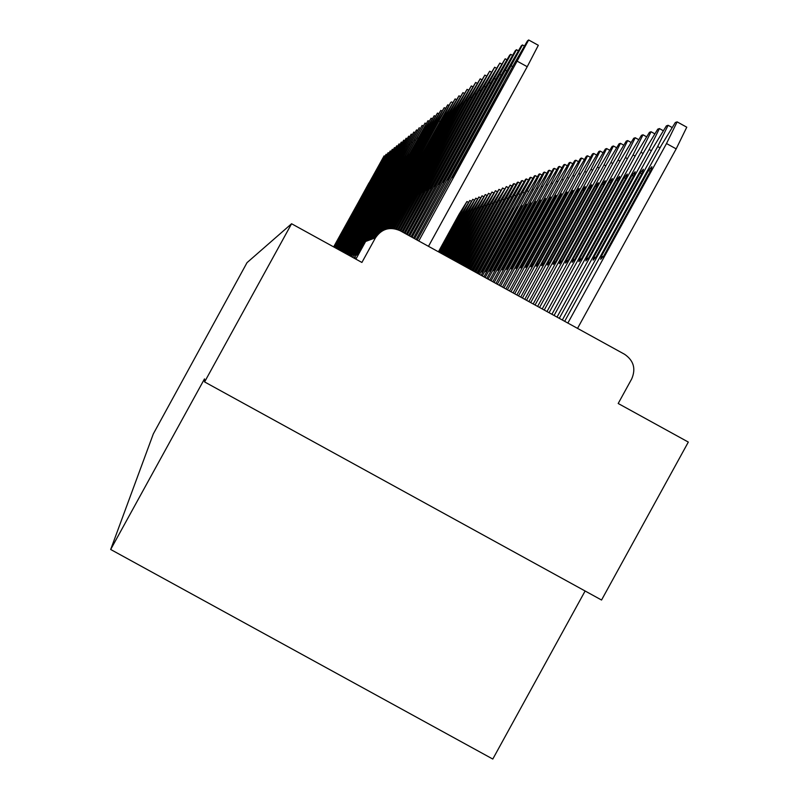 <?xml version="1.0" encoding="UTF-8"?>
<svg xmlns="http://www.w3.org/2000/svg" width="799" height="799" viewBox="0 0 799 799"><rect width="100%" height="100%" fill="white"/><g stroke="black" fill="none" stroke-linecap="round" stroke-linejoin="round"><path stroke-width="1.2" d="M204.594 381.932L204.494 378.896L110.681 549.482L153.318 433.897L247.021 262.651L291.585 223.75L204.594 381.932L601.547 600.029L688.319 442.077L618.196 403.495L631.719 378.886C636.044 368.729 633.667 360.529 624.588 354.287L400.069 230.681C389.912 226.337 381.702 228.724 375.45 237.822L365.612 241.468M585.118 591L492.793 759.05L110.681 549.482M291.585 223.75L361.907 262.452L375.45 237.822M368.948 182.961L341.792 232.619L369.198 183.101M334.122 247.161L384.109 155.885L333.642 246.901M439.18 252.214L453.033 226.437L438.661 251.925M439.42 252.344L466.946 201.508L459.045 214.292L438.431 251.795M452.084 228.744L451.565 228.454M370.766 181.663L343.32 231.86L371.026 181.812M334.981 247.63L386.097 154.287L334.491 247.36M372.624 180.344L344.878 231.091L372.883 180.484M335.85 248.109L388.124 152.659L335.35 247.84M440.938 253.183L455.77 225.618L440.409 252.883M441.178 253.313L469.832 200.409L461.842 213.343L440.169 252.754M454.811 227.945L454.281 227.655M442.736 254.172L458.566 224.779L442.197 253.872M442.986 254.302L472.788 199.291L464.688 212.364L441.947 253.732M457.597 227.136L457.048 226.836M374.521 178.986L346.466 230.302L374.791 179.136M336.749 248.609L390.202 150.991L336.239 248.329M376.459 177.608L348.094 229.493L376.738 177.758M337.667 249.108L392.329 149.293L337.138 248.819M378.446 176.189L349.762 228.664L378.726 176.349M338.596 249.628L394.496 147.545L338.057 249.328M444.574 255.181L461.423 223.92L444.014 254.871M444.823 255.32L475.804 198.152L467.605 211.375L443.765 254.731M460.444 226.307L459.884 226.007M446.451 256.209L464.349 223.041L445.882 255.9M446.711 256.359L478.891 196.973L470.591 210.357L445.632 255.76M463.36 225.468L462.791 225.148M448.379 257.268L467.335 222.142L447.79 256.948M448.639 257.418L482.047 195.785L473.637 209.318L447.53 256.809M466.336 224.599L465.757 224.279M450.336 258.357L470.401 221.223L449.747 258.027M450.606 258.496L485.283 194.557L476.763 208.249L449.477 257.877M469.383 223.71L468.783 223.38M452.354 259.465L473.527 220.274L451.745 259.126M452.624 259.615L488.589 193.298L479.949 207.161L451.465 258.976M472.499 222.801L471.889 222.472M454.411 260.594L476.733 219.316L453.782 260.254M454.691 260.754L491.974 192.02L483.215 206.052L453.502 260.094M475.695 221.872L475.065 221.533M456.519 261.752L480.009 218.327L455.879 261.403M456.808 261.912L495.44 190.701L486.561 204.904L455.59 261.243M478.961 220.923L478.321 220.574M458.676 262.941L483.365 217.318L458.017 262.581M458.976 263.111L498.985 189.363L489.987 203.735L457.727 262.422M482.306 219.955L481.657 219.595M460.893 264.159L486.811 216.279L460.214 263.79M461.193 264.329L502.621 187.985L493.502 202.547L459.914 263.63M485.742 218.956L485.063 218.586M463.16 265.408L490.336 215.221L462.471 265.028M463.47 265.578L506.346 186.567L497.098 201.318L462.162 264.859M489.258 217.937L488.569 217.558M465.477 266.686L493.952 214.132L464.778 266.297M465.797 266.866L510.162 185.118L500.783 200.06L464.459 266.127M492.853 216.889L492.144 216.499M467.864 268.005L497.657 213.023L467.135 267.605M468.194 268.184L514.087 183.64L513.318 183.92L504.559 198.771L466.816 267.425M496.549 215.82L495.829 215.42M470.311 269.343L501.462 211.875L469.562 268.933M470.641 269.533L518.102 182.112L517.323 182.402L508.434 197.453L469.233 268.754M500.334 214.721L499.595 214.312M472.818 270.731L505.358 210.706L472.049 270.312M473.158 270.921L522.226 180.554L521.417 180.844L512.409 196.095L471.72 270.122M504.229 213.593L503.46 213.173M475.225 272.05L509.363 209.498L474.726 271.78M475.745 272.339L526.451 178.946L525.632 179.246L516.484 194.706L474.256 271.52M475.974 270.981L475.235 270.571M508.214 212.434L507.435 212.005M479.999 270.022L513.477 208.269L478.881 270.152L478.112 272.439L479.999 270.022M478.391 273.797L530.796 177.308L529.947 177.608L520.678 193.278L476.873 272.958M479.64 270.571L478.881 270.152M512.309 211.246L511.51 210.796M483.775 269.593L517.702 207.001L482.626 269.722L481.857 272.04L483.775 269.593M481.118 275.295L535.26 175.61L534.391 175.93L524.983 191.81L479.56 274.437M483.405 270.152L482.626 269.722M516.524 210.027L515.695 209.568M487.65 269.143L522.037 205.693L519.999 208.299L486.471 269.283L485.702 271.63L487.65 269.143M483.924 276.844L531.974 189.423L539.844 173.872L538.945 174.202L529.397 190.302L482.316 275.955M487.27 269.722L486.471 269.283M520.838 208.769L519.999 208.299M491.645 268.694L526.501 204.354L524.414 207.001L490.426 268.824L489.657 271.211L491.645 268.694M486.801 278.422L536.588 187.845L544.558 172.085L543.64 172.424L533.942 188.754L485.153 277.513M491.245 269.283L490.426 268.824M525.283 207.48L524.414 207.001M380.474 174.741L351.47 227.825L380.763 174.901M339.555 250.157L396.723 145.768L339.006 249.847M382.551 173.263L353.208 226.956L382.851 173.423M340.534 250.696L398.991 143.94L339.974 250.387M384.679 171.745L354.996 226.077L384.978 171.915M341.543 251.246L401.318 142.082L340.963 250.926M386.856 170.197L356.823 225.168L387.165 170.367M342.561 251.805L403.705 140.165L341.972 251.485M389.083 168.609L358.691 224.239L389.403 168.779M343.62 252.384L406.142 138.207L343.011 252.055M391.37 166.981L360.609 223.291L391.7 167.161M344.699 252.983L408.649 136.2L344.079 252.644M393.707 165.313L362.566 222.312L394.047 165.493M345.797 253.593L411.205 134.152L345.168 253.243M396.104 163.605L364.584 221.313L396.454 163.785M346.936 254.212L413.832 132.045L346.287 253.852M398.571 161.847L366.651 220.294L398.921 162.037M348.244 254.571L416.529 129.887L347.425 254.482M401.088 160.05L368.768 219.246L401.458 160.249M350.162 253.922L419.275 127.67L349.063 254.292M403.685 158.202L370.936 218.167L404.054 158.412M352.099 253.293L422.122 125.393L350.951 253.702M406.341 156.314L373.163 217.058L406.721 156.514M354.057 252.694L425.038 123.056L352.938 253.023M409.068 154.367L375.46 215.92L409.458 154.577M356.104 252.015L428.004 120.669L354.956 252.354M411.865 152.369L377.807 214.761L412.264 152.589M358.232 251.295L431.09 118.202L421.353 134.701L357.003 251.725M414.751 150.312L380.224 213.563L415.16 150.542M360.379 250.606L434.247 115.675L424.349 132.414L359.121 251.056M417.707 148.205L382.711 212.324L418.127 148.444M367.65 240.709L437.462 113.078L427.435 130.057L366.332 241.188M420.743 146.037L385.258 211.056L421.682 145.378L422.621 143.211L420.743 146.037L421.183 146.277M369.997 239.84L440.818 110.402L430.611 127.64L368.649 240.339M423.879 143.81L387.885 209.757L424.838 143.121L425.777 140.934L423.879 143.81L424.329 144.06M372.414 238.941L444.224 107.655L433.877 125.153L371.026 239.46M427.095 141.513L390.591 208.419L428.084 140.814L429.033 138.597L427.095 141.513L427.555 141.773M374.901 238.022L447.75 104.829L437.233 122.597L373.473 238.551M430.411 139.156L393.378 207.031L431.43 138.427L432.389 136.18L430.411 139.156L430.891 139.416M380.054 232.359L442.706 118.422L450.706 102.462L377.567 234.766M495.74 268.214L531.085 202.976L528.958 205.663L494.491 268.364L493.712 270.771L495.74 268.214M489.757 280.059L541.332 186.227L549.402 170.247L548.454 170.596L538.616 187.156L488.059 279.121M495.34 268.824L494.491 268.364M529.857 206.152L528.958 205.663M499.964 267.735L535.799 201.558L533.632 204.284L498.676 267.885L497.897 270.322L499.964 267.735M492.803 281.737L546.216 184.559L554.386 168.359L553.417 168.719L543.41 185.518L491.055 280.769M499.545 268.354L498.676 267.885M534.561 204.794L533.632 204.284M504.299 267.236L540.653 200.1L538.446 202.866L502.98 267.385L502.191 269.862L504.299 267.236M495.939 283.455L551.24 182.851L559.52 166.422L558.521 166.781L548.354 183.83L494.142 282.466M503.869 267.875L502.98 267.385M539.395 203.385L538.446 202.866M508.773 266.726L545.657 198.591L543.4 201.408L507.415 266.876L506.626 269.393L508.773 266.726M499.165 285.233L556.414 181.083L564.803 164.414L563.764 164.794L553.447 182.102L497.318 284.214M508.324 267.385L507.415 266.876M544.379 201.947L543.4 201.408M433.827 136.719L396.244 205.613L434.876 135.97L435.845 133.703L433.827 136.719L434.316 136.989M383.29 230.312L455.12 98.916L444.254 117.243L381.532 231.301M513.377 266.197L550.801 197.043L548.494 199.91L511.969 266.357L511.18 268.903L513.377 266.197M502.491 287.071L561.747 179.266L570.246 162.357L569.178 162.736L558.681 180.314L500.583 286.012M512.918 266.876L511.969 266.357M549.502 200.459L548.494 199.91M437.343 134.212L399.19 204.145L438.421 133.443L439.4 131.136L437.343 134.212L437.852 134.492M386.057 229.213L458.976 95.82L447.919 114.447L384.519 229.762M518.122 265.648L555.365 197.882L556.104 195.455L553.747 198.362L516.673 265.817L515.884 268.404L518.122 265.648M505.917 288.948L567.24 177.398L575.849 160.229L574.751 160.629L564.084 178.467L503.949 287.87M517.642 266.347L516.673 265.817M554.786 198.931L553.747 198.362M440.968 131.625L402.237 202.636L442.087 130.836L443.065 128.499L440.968 131.625L441.487 131.915M388.614 228.634L462.951 92.634L451.705 111.56L387.175 228.913M523.015 265.088L560.828 196.274L561.577 193.807L559.17 196.764L521.517 265.258L520.728 267.885L523.015 265.088M509.452 290.896L572.903 175.46L581.632 158.042L580.493 158.452L569.647 176.569L507.425 289.777M522.516 265.807L521.517 265.258M560.239 197.353L559.17 196.764M444.713 128.959L405.383 201.078L445.862 128.14L446.851 125.783L444.713 128.959L445.243 129.258M391.031 228.434L467.085 89.338L455.6 108.594L389.662 228.504M406.441 198.561L406.941 198.831M528.059 264.509L566.471 194.616L567.21 192.12L564.753 195.116L526.521 264.679L525.722 267.345L528.059 264.509M513.098 292.903L578.736 173.473L587.595 155.785L586.416 156.204L575.38 174.611L511 291.755M527.55 265.248L526.521 264.679M565.862 195.725L564.753 195.116M448.569 126.212L408.619 199.47L449.757 125.363L450.756 122.976L448.569 126.212L449.118 126.522M393.348 228.544L471.31 85.952L459.625 105.518L392.039 228.444M409.697 196.914L410.207 197.193M533.263 263.91L572.294 192.899L573.033 190.372L570.516 193.418L531.675 264.089L530.876 266.796L533.263 263.91M516.853 294.971L584.768 171.415L593.747 153.448L592.528 153.887L581.302 172.594L514.696 293.782M532.733 264.679L531.675 264.089M571.655 194.047L570.516 193.418M452.554 123.376L411.964 197.812L453.772 122.497L454.781 120.08L452.554 123.376L453.123 123.685M395.585 228.933L475.685 82.447L463.77 102.352L394.316 228.674M413.053 195.216L413.582 195.505M538.636 263.29L578.296 191.131L579.045 188.564L576.469 191.67L536.998 263.48L536.189 266.227L538.636 263.29M520.738 297.108L590.99 169.298L600.099 151.041L598.841 151.49L587.415 170.517L518.511 295.88M538.087 264.079L536.998 263.48M577.647 192.319L576.469 191.67M456.658 120.439L415.42 196.095L457.927 119.54L458.946 117.083L456.658 120.439L457.258 120.769M397.762 229.613L480.199 78.831L468.064 99.086L396.534 229.193M416.519 193.468L417.058 193.767M544.189 262.651L584.498 189.303L585.248 186.696L582.611 189.862L542.491 262.851L541.692 265.638L544.189 262.651M524.753 299.315L597.422 167.101L606.651 148.554L605.362 149.023L593.727 168.359L522.446 298.047M543.62 263.47L542.491 262.851M583.829 190.532L582.611 189.862M460.913 117.413L418.986 194.327L462.222 116.474L463.25 113.987L460.913 117.413L461.522 117.743M399.86 230.561L484.863 75.086L472.499 95.71L398.671 229.982M420.094 191.65L420.664 191.96M549.922 261.992L590.92 187.415L591.659 184.769L588.963 187.985L548.174 262.192L547.365 265.028L549.922 261.992M528.898 301.603L604.064 164.834L613.432 145.987L612.094 146.467L600.249 166.142L526.511 300.294M549.342 262.841L548.174 262.192M590.221 188.684L588.963 187.985M465.308 114.277L422.681 192.489L466.666 113.318L467.695 110.791L465.308 114.277L465.937 114.627M401.937 231.71L489.677 71.221L477.073 92.215L400.748 231.051M423.8 189.782L424.379 190.102M555.854 261.313L597.552 185.458L598.301 182.781L595.525 186.057L554.047 261.523L553.238 264.399L555.854 261.313M533.183 303.96L610.935 162.497L620.443 143.331L619.055 143.83L606.98 163.835L530.716 302.601M555.255 262.182L554.047 261.523M596.823 186.776L595.525 186.057M469.862 111.041L426.506 190.601L471.26 110.042L472.299 107.485L469.862 111.041L470.511 111.401M404.094 232.899L494.671 67.226L481.817 88.599L402.856 232.209M427.625 187.845L428.234 188.174M561.997 260.604L604.414 183.44L605.163 180.724L602.316 184.05L560.129 260.824L559.32 263.75L561.997 260.604M537.617 306.407L618.046 160.07L627.704 140.584L626.266 141.093L613.962 161.458L535.07 304.998M561.367 261.503L560.129 260.824M603.664 184.799L602.316 184.05M474.566 107.685L430.451 188.634L476.014 106.647L477.063 104.06L474.566 107.685L475.245 108.055M406.331 234.127L499.834 63.081L486.721 84.864L405.043 233.418M431.59 185.837L432.219 186.177M568.359 259.875L611.515 181.343L612.264 178.586L609.347 181.982L566.421 260.094L565.602 263.071L568.359 259.875M542.211 308.933L625.407 157.553L635.215 137.738L633.717 138.267L621.173 159.001L539.575 307.475M567.699 260.804L566.421 260.094M610.746 182.751L609.347 181.982M479.44 104.21L434.556 186.606L480.938 103.141L482.007 100.504L479.44 104.21L480.139 104.599M408.639 235.395L505.188 58.786L491.804 80.989L407.31 234.666M435.705 183.76L436.344 184.12M574.94 259.116L618.875 179.176L619.625 176.379L616.628 179.835L572.933 259.355L572.124 262.372L574.94 259.116M546.975 311.55L633.038 154.956L642.995 134.791L641.447 135.341L628.653 156.454L544.239 310.042M574.261 260.084L572.933 259.355M618.076 180.634L616.628 179.835M484.494 100.604L438.801 184.499L486.052 99.495L487.12 96.829L484.494 100.604L485.223 101.004M411.036 236.714L510.741 54.342L509.642 55.191L497.068 76.974L409.657 235.955M439.959 181.603L440.629 181.972M581.762 258.337L626.506 176.929L627.255 174.092L624.179 177.618L579.684 258.576L578.875 261.653L581.762 258.337M551.909 314.267L640.948 152.259L651.055 131.735L649.457 132.304L636.394 153.808L549.073 312.709M581.063 259.335L579.684 258.576M625.677 178.447L624.179 177.618M489.737 96.869L443.205 182.312L491.345 95.72L492.424 93.014L489.737 96.869L490.486 97.288M413.522 238.082L516.494 49.728L515.355 50.607L502.521 72.809L412.094 237.293M444.374 179.375L445.063 179.755M588.843 257.518L634.416 174.601L635.165 171.715L631.999 175.311L586.686 257.767L585.877 260.903L588.843 257.518M557.023 317.083L649.148 149.463L659.425 128.569L657.757 129.158L644.433 151.071L554.077 315.465M588.114 258.556L586.686 257.767M633.557 176.17L631.999 175.311M495.17 92.994L447.77 180.045L496.848 91.795L497.937 89.059L495.17 92.994L495.959 93.423M416.099 239.5L522.466 44.944L521.288 45.853L508.194 68.494L414.621 238.691M448.958 177.058L449.677 177.458M596.194 256.679L642.636 172.185L643.375 169.248L640.129 172.924L593.957 256.938L593.138 260.124L596.194 256.679M562.336 320.009L657.667 146.557L668.114 125.283L666.376 125.882L652.763 148.224L559.28 318.332M595.435 257.747L593.957 256.938M641.737 173.812L640.129 172.924M528.668 40L538.326 45.293L527.22 66.716L428.484 246.322M500.823 88.969L452.514 177.688L502.561 87.73L503.66 84.944L500.823 88.969L501.632 89.418M418.786 240.978L528.668 39.97L527.44 40.909L514.077 64.01L417.238 240.129M453.712 174.651L454.461 175.061M603.834 255.8L651.165 169.668L651.904 166.691L648.558 170.437L601.497 256.07L600.688 259.315L603.834 255.8M567.859 323.056L666.506 143.54L677.133 121.867L675.325 122.497L661.422 145.278L564.683 321.308M677.143 121.917L686.77 127.191L676.184 148.874L666.506 143.54M577.537 328.379L676.184 148.874M603.035 256.918L601.497 256.07M650.236 171.356L648.558 170.437M353.987 258.097L354.416 257.318L356.384 258.257M355.895 259.146L365.622 241.458M384.109 155.885L384.719 156.224L384.109 155.885M461.383 214.162L460.633 213.752M468.194 202.207L466.946 201.518L468.194 202.197M386.716 154.626L386.097 154.287L386.716 154.636M464.229 213.213L463.46 212.784M471.11 201.128L469.842 200.419M467.135 212.234L466.346 211.805M474.087 200.02L472.788 199.301L474.097 200.01M390.202 151.001L390.851 151.361L390.202 150.991M392.329 149.303L392.988 149.663L392.329 149.293M394.496 147.555L395.175 147.925L394.496 147.545M470.102 211.236L469.303 210.796M477.143 198.891L475.814 198.162L477.143 198.881M473.148 210.217L472.319 209.767M478.891 196.973L480.259 197.733L478.901 196.993M476.254 209.178L475.415 208.709M483.445 196.554L482.057 195.795L483.445 196.554M479.43 208.11L478.571 207.63M486.701 195.346L485.293 194.566L486.711 195.346M482.686 207.011L481.807 206.532M490.047 194.117L488.598 193.318L490.047 194.107M486.022 205.902L485.113 205.403M493.462 192.849L491.974 192.03L493.462 192.839M489.427 204.754L488.509 204.244M496.958 191.56L495.44 190.721L496.968 191.55M492.923 203.585L491.984 203.056M500.544 190.232L498.995 189.373L500.554 190.222M496.509 202.377L495.54 201.847M502.621 187.985L504.219 188.864L502.631 187.995M500.174 201.148L499.185 200.599M507.984 187.485L506.356 186.586L507.984 187.475M503.939 199.89L502.921 199.331M511.839 186.057L510.171 185.138L511.849 186.047M507.804 198.601L506.756 198.022M515.794 184.599L514.097 183.66M511.76 197.273L510.691 196.684M519.859 183.101L518.112 182.132L519.869 183.091M515.824 195.915L514.726 195.306M524.024 181.563L522.236 180.574L524.034 181.553M519.999 194.517L518.861 193.887M526.451 178.946L528.309 179.975L526.461 178.966M524.274 193.078L523.115 192.439M532.693 178.367L530.806 177.328L532.703 178.357M528.678 191.61L527.49 190.951M537.208 176.699L535.27 175.63L537.218 176.689M533.203 190.092L531.974 189.423M541.842 174.991L539.854 173.892M537.847 188.544L536.588 187.845M544.558 172.085L546.616 173.223L544.568 172.115M396.723 145.778L397.413 146.157L396.723 145.768M398.991 143.96L399.7 144.339L398.991 143.94M401.318 142.092L402.047 142.482L401.318 142.082M403.705 140.175L404.444 140.584L403.705 140.165M406.142 138.217L406.901 138.636L406.142 138.207M408.649 136.22L409.418 136.639L408.649 136.2M411.205 134.162L411.994 134.602L411.205 134.152M406.361 146.127L406.861 146.407M413.832 132.055L414.641 132.504L413.832 132.045M408.968 144.15L409.478 144.429M416.529 129.897L417.358 130.357L416.529 129.887M411.635 142.112L412.154 142.392M414.381 140.015L414.911 140.314M422.122 125.413L423.001 125.892L422.122 125.393M417.198 137.867L417.747 138.177M425.038 123.076L425.927 123.565L425.038 123.056M420.084 135.67L420.644 135.98M428.024 120.679L428.943 121.188L428.024 120.669M423.051 133.403L423.63 133.723M432.039 118.731L431.09 118.202L432.029 118.741M426.097 131.076L426.696 131.406M434.247 115.695L435.215 116.225L434.247 115.675M429.233 128.689L429.852 129.029M437.482 113.098L438.481 113.638M432.459 126.232L433.088 126.582M440.818 110.422L441.837 110.981L440.818 110.402M435.775 123.705L436.424 124.055M445.303 108.235L444.244 107.655L445.293 108.255M439.19 121.098L439.859 121.468M447.78 104.839L448.858 105.438L447.78 104.819M442.706 118.422L443.395 118.801M451.415 101.932L452.524 102.542L451.405 101.912M542.631 186.946L541.332 186.227M549.402 170.247L551.52 171.415L549.412 170.277M547.555 185.298L546.216 184.559M556.563 169.578L554.406 168.389M552.618 183.61L551.24 182.851M561.747 167.67L559.53 166.442M557.832 181.862L556.414 181.083M564.803 164.414L567.11 165.683L564.813 164.444M446.331 115.655L447.041 116.045M456.299 99.545L455.15 98.906L456.289 99.555M563.205 180.075L561.747 179.266M572.603 163.675L570.256 162.387M450.067 112.809L450.796 113.218M459.006 95.84L460.184 96.489L459.006 95.82M568.738 178.227L567.24 177.398M575.849 160.229L578.286 161.578L575.859 160.259M453.912 109.882L454.661 110.292M464.199 93.303L462.981 92.634L464.189 93.323M574.451 176.319L572.903 175.46M584.129 159.44L581.642 158.072L584.139 159.42M457.877 106.856L458.656 107.276M467.085 89.368L468.334 90.057M580.334 174.352L578.736 173.473M590.171 157.223L587.605 155.815L590.181 157.213M461.972 103.73L462.781 104.17M471.32 85.972L472.599 86.682M586.416 172.324L584.768 171.415M596.404 154.936L593.757 153.478L596.414 154.926M466.207 100.504L467.035 100.964M475.685 82.477L477.013 83.206L475.685 82.447M592.698 170.237L590.99 169.298M602.836 152.579L600.109 151.081L602.846 152.559M470.571 97.168L471.43 97.648M481.577 79.59L480.199 78.831L481.567 79.61M599.18 168.07L597.422 167.101M609.487 150.142L606.671 148.594M475.085 93.733L475.974 94.222M486.281 75.875L484.863 75.086L486.271 75.895M605.882 165.842L604.064 164.834M613.432 145.987L616.369 147.605L613.452 146.027M479.76 90.167L480.678 90.677M489.687 71.251L491.135 72.06M612.823 163.535L610.935 162.497M620.443 143.331L623.48 145.009L620.463 143.371M484.594 86.482L485.542 87.011M494.671 67.256L496.179 68.085L494.671 67.226M619.994 161.138L618.046 160.07M627.704 140.584L630.83 142.312L627.714 140.624M489.597 82.667L490.576 83.206M499.844 63.111L501.392 63.97M627.435 158.671L625.407 157.553M635.215 137.738L638.451 139.525L635.225 137.778M494.781 78.711L495.799 79.281M505.188 58.826L506.806 59.705M635.135 156.115L633.038 154.956M646.331 136.669L643.005 134.831M500.154 74.617L501.213 75.196M510.741 54.372L512.409 55.291L510.741 54.342M643.115 153.458L640.948 152.259M654.511 133.673L651.075 131.785M505.727 70.362L506.826 70.971M516.494 49.768L518.221 50.717M651.405 150.701L649.148 149.463M663 130.577L659.445 128.619M511.52 65.957L512.658 66.577M522.466 44.974L524.264 45.962M660.004 147.845L657.667 146.557M668.114 125.283L671.829 127.341L668.124 125.333M517.532 61.373L527.22 66.716M348.534 254.501L347.805 254.691M351.121 253.663L347.945 254.771M353.797 252.804L348.514 255.081M356.574 251.905L349.433 255.59M359.45 250.976L350.661 256.259M360.639 250.516L352.189 257.098M360.299 251.136L354.416 257.318M471.11 201.118L469.832 200.409M515.804 184.589L514.087 183.64M541.852 174.981L539.844 173.872M437.482 113.078L438.491 113.628M556.563 169.558L554.386 168.359M561.757 167.65L559.52 166.422M572.613 163.665L570.246 162.357M467.085 89.338L468.344 90.037M471.31 85.952L472.608 86.662M609.497 150.122L606.651 148.554M489.677 71.221L491.155 72.03M499.834 63.081L501.412 63.95M505.188 58.786L506.816 59.685M646.341 136.639L642.995 134.791M654.521 133.653L651.055 131.735M516.494 49.728L518.241 50.687M663.01 130.557L659.425 128.569M522.466 44.944L524.274 45.943M528.668 39.97L538.326 45.293M686.77 127.191L677.133 121.867"/></g></svg>
